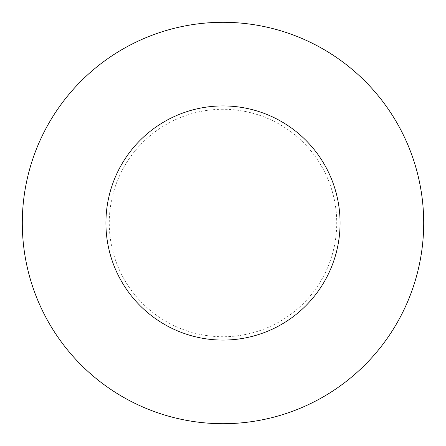 <?xml version="1.0" encoding="UTF-8"?>
<svg xmlns="http://www.w3.org/2000/svg" width="446" height="446" viewBox="0 0 446 446"><rect width="100%" height="100%" fill="white"/><g stroke="black" fill="none" stroke-linecap="round" stroke-linejoin="round"><path stroke-width="0.33" stroke-dasharray="2.23 1.67" d="M223 105.925A117.075 117.075 0 0 1 340.075 223A117.075 117.075 0 0 1 223 340.075L223 105.925A117.075 117.075 0 0 0 105.925 223A117.075 117.075 0 0 0 223 340.075A117.075 117.075 0 0 0 340.075 223A117.075 117.075 0 0 0 223 105.925A117.075 117.075 0 0 0 105.925 223A117.075 117.075 0 0 0 223 340.075A117.075 117.075 0 0 0 340.075 223A117.075 117.075 0 0 0 223 105.925A117.075 117.075 0 0 0 105.925 223A117.075 117.075 0 0 0 223 340.075M223 22.3A200.7 200.7 0 0 1 423.7 223A200.7 200.7 0 0 1 223 423.7A200.7 200.7 0 0 1 22.3 223A200.7 200.7 0 0 1 223 22.3M223 109.27A113.73 113.73 0 0 0 109.27 223A113.73 113.73 0 0 0 223 336.73A113.73 113.73 0 0 0 336.73 223A113.73 113.73 0 0 0 223 109.27"/><path stroke-width="0.67" d="M223 22.3A200.7 200.7 0 0 0 22.3 223A200.7 200.7 0 0 0 223 423.7A200.7 200.7 0 0 0 423.7 223A200.7 200.7 0 0 0 223 22.3M105.925 223L223 223L223 105.925A117.075 117.075 0 0 0 105.925 223A117.075 117.075 0 0 0 223 340.075A117.075 117.075 0 0 0 340.075 223A117.075 117.075 0 0 0 223 105.925L223 340.075"/></g></svg>
